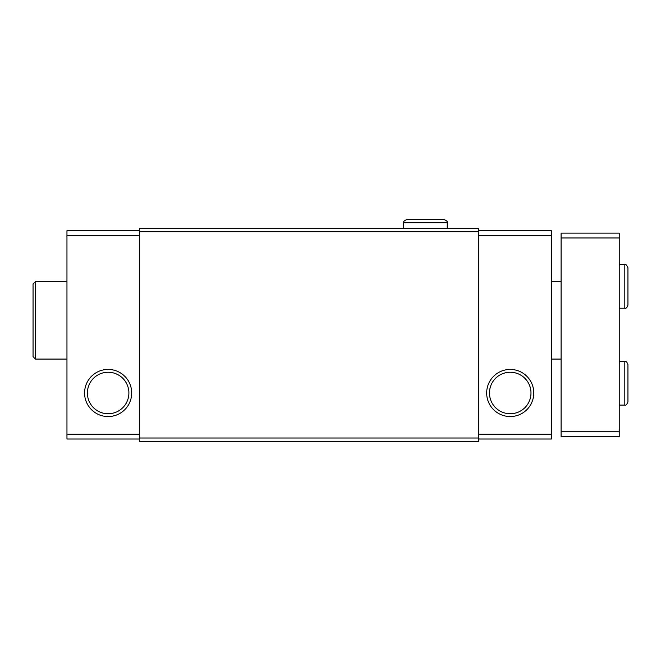 <?xml version="1.0" encoding="UTF-8"?>
<svg xmlns="http://www.w3.org/2000/svg" width="661" height="661" viewBox="0 0 661 661"><rect width="100%" height="100%" fill="white"/><g stroke="black" fill="none" stroke-linecap="round" stroke-linejoin="round"><path stroke-width="0.99" d="M139.628 230.706L66.959 230.706L66.959 439.02L139.628 439.02M139.628 438.012L139.628 441.441L478.738 441.441L478.738 228.285L139.628 228.285L139.628 438.012L478.738 438.012M139.628 231.705L478.738 231.705M139.628 235.547L66.959 235.547M84.575 392.998A23.565 23.565 0 0 0 119.922 413.398A23.565 23.565 0 0 0 119.922 372.589A23.565 23.565 0 0 0 84.575 392.998M139.628 434.17L66.959 434.17M478.738 230.706L551.406 230.706L551.406 439.02L478.738 439.02M478.738 235.547L551.406 235.547M486.67 392.998A23.565 23.565 0 0 0 522.008 413.398A23.565 23.565 0 0 0 522.008 372.589A23.565 23.565 0 0 0 486.67 392.998M478.738 434.17L551.406 434.17M489.479 392.998A20.747 20.747 0 0 0 520.604 410.96A20.747 20.747 0 0 0 520.604 375.027A20.747 20.747 0 0 0 489.479 392.998M87.392 392.998A20.747 20.747 0 0 0 118.517 410.96A20.747 20.747 0 0 0 118.517 375.027A20.747 20.747 0 0 0 87.392 392.998M619.233 237.968L561.098 237.968L561.098 233.126L619.233 233.126L619.233 436.591L561.098 436.591L561.098 431.749L619.233 431.749M561.098 237.968L561.098 431.749M66.959 359.08L35.471 359.08L35.471 281.569L66.959 281.569M35.471 359.08L33.05 356.659L33.05 283.99L35.471 281.569M624.802 264.615L624.802 308.216C626.05 308.646 627.099 307.596 627.95 305.068L627.95 267.763C626.818 265.135 625.769 264.086 624.802 264.615L619.233 264.615M624.802 361.501L624.802 405.102C625.769 405.631 626.818 404.582 627.95 401.954L627.95 364.657C627.099 362.121 626.05 361.071 624.802 361.501L619.233 361.501M403.648 228.285L403.648 222.707L447.249 222.707C447.778 221.741 446.729 220.691 444.101 219.559L406.804 219.559C404.168 220.691 403.119 221.741 403.648 222.707C403.119 221.741 404.168 220.691 406.804 219.559M561.098 281.569L551.406 281.569M561.098 359.08L551.406 359.08M619.233 308.216L624.802 308.216M619.233 405.102L624.802 405.102M447.249 228.285L447.249 222.707C447.778 221.741 446.729 220.691 444.101 219.559L425.61 219.559"/></g></svg>
